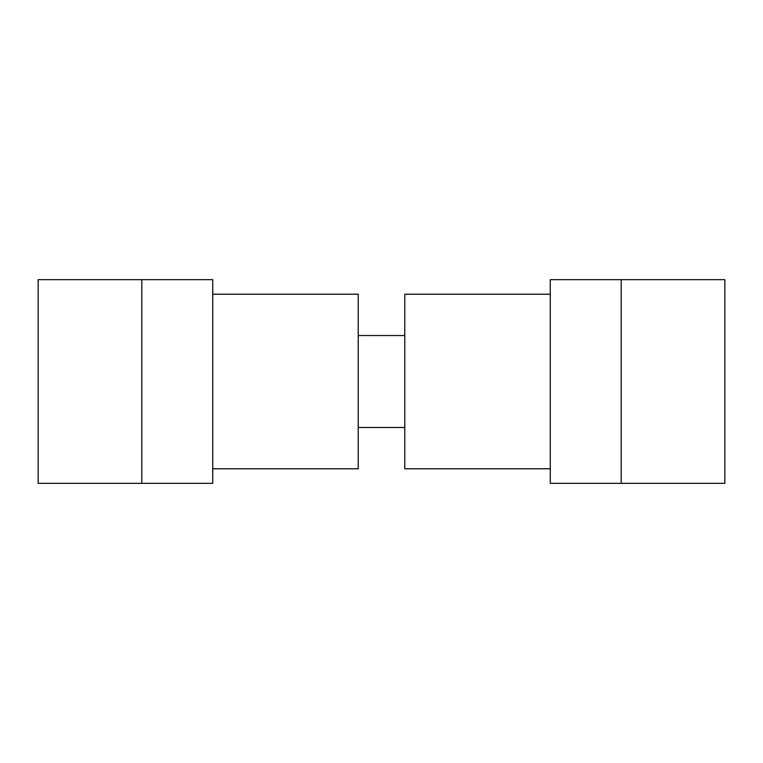 <?xml version="1.0" encoding="UTF-8"?>
<svg xmlns="http://www.w3.org/2000/svg" width="763" height="763" viewBox="0 0 763 763"><rect width="100%" height="100%" fill="white"/><g stroke="black" fill="none" stroke-linecap="round" stroke-linejoin="round"><path stroke-width="1.14" d="M212.734 294.203L358.219 294.203L358.219 468.797L212.734 468.797M141.813 483.341L38.15 483.341L38.15 279.659L141.813 279.659L141.813 483.341L212.734 483.341L212.734 279.659L141.813 279.659M550.266 468.797L404.781 468.797L404.781 294.203L550.266 294.203M550.266 279.659L724.85 279.659L724.85 483.341L550.266 483.341L550.266 279.659M621.187 483.341L621.187 279.659M404.781 335.529L358.219 335.529M404.781 427.471L358.219 427.471"/></g></svg>
